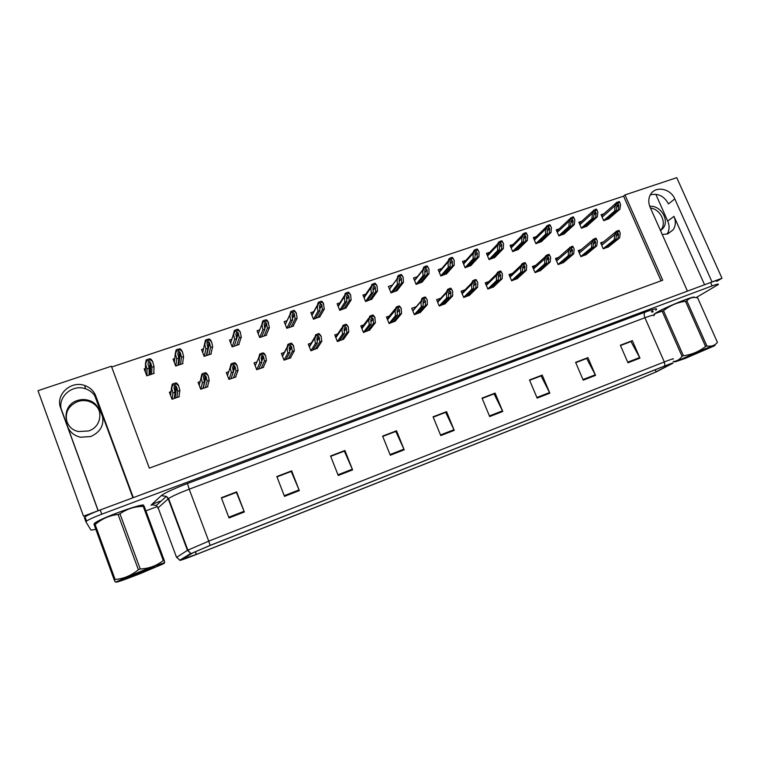 <?xml version="1.0" encoding="UTF-8"?>
<svg xmlns="http://www.w3.org/2000/svg" width="760" height="760" viewBox="0 0 760 760"><rect width="100%" height="100%" fill="white"/><g stroke="black" fill="none" stroke-linecap="round" stroke-linejoin="round"><path stroke-width="1.14" d="M132.905 497.781L102.078 414.276C104.671 424.422 100.918 431.832 90.801 436.506L80.57 437.237C74.157 435.746 69.778 432.088 67.431 426.265L98.221 510.72M662.226 234.469L667.745 233.88L673.142 229.805C675.744 225.805 676.01 221.321 673.958 216.353L667.736 221.075C669.712 225.825 669.503 230.156 667.128 234.08M674.794 198.901C670.462 188.176 654.825 185.592 650.265 194.94C648.318 198.74 648.28 202.863 650.132 207.299L687.439 291.118L133.323 497.629L95.788 395.979C93.784 390.906 90.079 387.41 84.683 385.51C70.918 380.294 55.185 394.791 60.648 407.949L98.116 510.748L83.505 516.192L38 390.697L111.378 366.225L149.321 468.122L662.72 280.212L624.967 194.93L676.742 177.669L722 278.245L712.044 281.951L674.794 198.901L668.496 203.889C664.154 196.089 658.093 193.068 650.322 194.835M716.737 281.342L722 278.245M151.867 504.364L158.355 501.913M158.422 501.894L160.18 501.229M651.918 311.191C651.025 311.999 651.443 312.217 653.182 311.866M94.8 395.789L102.676 417.126L102.078 414.276M68.144 427.927L61.322 409.222M655.766 194.256L667.736 221.075M661.058 280.82L623.589 196.147L111.663 367.013M623.589 196.147L624.967 194.93M392.435 285.104L388.426 286.463L391.058 292.894L397.28 290.358M365.835 294.082L362.966 295.051L365.598 301.54L371.916 298.955M339.995 302.793L337.108 303.772L339.739 310.317L346.151 307.686M313.747 311.647L310.84 312.626L313.481 319.238L319.988 316.54M259.711 329.878L257.06 330.771L259.692 337.506L266.589 335.169L266.389 334.666M287.08 320.644L284.164 321.632L286.805 328.301L293.578 326.002L293.398 325.536M174.733 358.549L173.081 359.109L175.712 366.026L182.941 363.574L182.675 362.862M203.528 348.83L201.523 349.514L204.155 356.364L211.28 353.951L211.042 353.334M231.847 339.283L229.52 340.072L232.151 346.864L239.153 344.479L238.944 343.938M417.344 276.697L413.497 277.998L416.128 284.382L422.256 281.894M441.864 268.432L438.188 269.667L440.819 275.994L446.851 273.552M466.013 260.281L462.507 261.469L465.139 267.738L471.086 265.335M489.81 252.253L486.457 253.384L489.089 259.606L494.95 257.241M513.275 244.34L510.064 245.423L512.696 251.588L518.462 249.27M536.408 236.531L533.32 237.576L535.942 243.694L541.633 241.405M559.227 228.836L556.234 229.843L558.856 235.913L564.471 233.662M581.723 221.245L578.825 222.224L581.447 228.237L586.967 226.024M603.915 213.759L601.084 214.719L603.706 220.685L609.149 218.5M145.464 368.419L144.162 368.866L146.794 375.849L154.147 373.35L153.814 372.476M256.909 361.912L254.058 362.9L256.709 369.712L263.653 367.289L263.463 366.805M228.76 371.668L226.29 372.523L228.94 379.392L235.999 376.931L235.79 376.399M200.136 381.577L198.065 382.299L200.716 389.234L207.888 386.735L207.66 386.127M284.344 352.412L281.38 353.438L284.041 360.173L290.871 357.798L290.7 357.352M311.229 343.092L308.275 344.118L310.925 350.797L317.49 348.033M337.687 333.925L334.751 334.941L337.402 341.572L343.862 338.865M363.736 324.9L360.81 325.916L363.46 332.481L369.825 329.83M389.376 316.017L386.46 317.034L389.11 323.532L395.38 320.938M416.185 306.726L411.72 308.275L414.371 314.726L420.546 312.18M440.8 298.205L436.591 299.659L439.242 306.052L445.331 303.544M465.044 289.807L461.092 291.175L463.742 297.512L469.737 295.051M488.946 281.523L485.222 282.815L487.872 289.094L493.781 286.672M512.515 273.353L509 274.578L511.642 280.81L517.465 278.426M535.771 265.297L532.418 266.466L535.059 272.64L540.797 270.294M558.704 257.355L555.494 258.466L558.135 264.594L563.787 262.285M581.333 249.517L578.236 250.591L580.878 256.671L586.444 254.391M603.658 241.784L600.647 242.82L603.278 248.852L608.769 246.61M171.048 391.666L169.375 392.236L172.016 399.237L179.312 396.691L179.046 395.979M704.567 284.743L673.958 216.353M60.648 407.949L61.845 410.951C56.468 397.983 71.972 383.667 85.528 388.797C90.848 390.678 94.506 394.117 96.491 399.133L95.788 395.979M694.317 297.454C696.616 294.585 665.038 307.268 656.146 312.797L654.17 314.127M143.64 505.523L143.649 505.486C145.302 502.075 100.947 517.978 94.781 523.089L93.936 524.181L94.895 524.409M653.135 311.771L652.327 311.03M655.206 372.276L637.165 379.962L196.45 554.372L181.773 559.436L193.306 552.653L210.026 545.519L664.107 366.272L671.023 364.002L655.206 372.276M656.678 371.688L672.362 363.498C674.49 362.311 672.02 363.099 664.971 365.854L210.149 545.376L190.978 553.612L179.797 560.206C178.989 561.022 184.509 559.113 196.355 554.477L636.405 380.323L656.678 371.688M716.68 281.228C717.63 280.25 715.597 280.668 710.6 282.492L100.234 509.96C92.558 512.867 87.486 515.175 84.996 516.895L84.407 517.693L85.909 521.825M696.122 297.587L718.2 284.601C719.15 283.632 717.126 284.069 712.12 285.902L101.773 514.188C94.107 517.104 89.024 519.403 86.526 521.094L85.927 521.883L90.991 530.138L95.836 529.331M145.891 510.844L156.855 506.701M338.238 475.465L330.562 455.99L344.916 450.509L352.592 469.88L338.238 475.465M284.506 496.365L276.83 476.529L291.65 470.867L299.335 490.599L284.506 496.365M229.016 517.94L221.35 497.733L236.655 491.881L244.33 511.983L229.016 517.94M489.678 416.565L482.02 398.107L495.111 393.101L502.769 411.474L489.678 416.565M537.149 398.107L529.501 379.962L542.212 375.098L549.85 393.167L537.149 398.107M583.233 380.18L575.596 362.339L587.936 357.627L595.564 375.383L583.233 380.18M627.978 362.786L620.359 345.23L632.339 340.651L639.958 358.122L627.978 362.786M390.288 455.221L382.612 436.097L396.53 430.777L404.206 449.806L390.288 455.221M440.752 435.594L433.077 416.812L446.576 411.654L454.242 430.35L440.752 435.594M330.676 456.285L344.213 451.174M276.944 476.824L291.137 471.466M221.464 498.037L236.332 492.423M482.134 398.382L493.914 393.937M529.615 380.228L540.873 375.991M575.709 362.606L586.464 358.558M620.473 345.496L630.743 341.63M382.726 436.382L395.656 431.509M433.19 417.088L445.531 412.442M446.576 411.654L445.512 412.385M433.219 417.145L445.692 412.376L454.242 430.35M396.53 430.777L395.637 431.452M382.755 436.44L395.798 431.452L404.206 449.806M632.339 340.651L630.724 341.572M620.492 345.543L630.981 341.534L639.958 358.122M587.936 357.627L586.435 358.501M575.728 362.662L586.682 358.473L595.564 375.383M542.212 375.098L540.844 375.934M529.635 380.285L541.072 375.915L549.85 393.167M495.111 393.101L493.895 393.889M482.153 398.44L494.095 393.87L502.769 411.474M236.655 491.881L236.312 492.356M221.483 498.094L236.398 492.394L244.33 511.983M291.65 470.867L291.108 471.409M276.963 476.881L291.223 471.438L299.335 490.599M344.916 450.509L344.195 451.117M330.695 456.342L344.327 451.126L352.592 469.88M652.736 310.859L653.087 311.647M174.23 398.468L175.066 392.198L173.935 387.818L174.847 385.662L176.624 386.887L177.745 391.267L179.882 390.526L178.486 385.291L176.975 383.401L176.13 382.926L173.28 383.629L172.235 384.265L171.504 387.704L172.928 392.939L172.149 399.19M178.913 396.834L179.882 390.526M176.833 397.556L177.745 391.267M175.066 392.198L172.928 392.939M178.685 385.805L176.529 383.971L172.634 385.31L172.235 384.265M176.529 383.971L176.13 382.926M172.634 385.31L171.693 388.227M149.055 375.079L149.169 368.182L147.934 363.698L148.808 361.513L150.641 362.786L151.867 367.27L154.023 366.538L152.523 361.199L151.059 359.337L150.09 358.767L147.221 359.452L146.167 360.078L145.474 363.565L147.012 368.913L146.956 375.791M153.776 373.474L154.023 366.538M151.677 374.186L151.867 367.27M149.169 368.182L147.012 368.913M152.713 361.712L150.48 359.803L146.556 361.123L146.167 360.078M150.48 359.803L150.09 358.767M146.556 361.123L145.663 364.078M202.853 388.493L204.487 381.985L203.48 377.606L204.421 375.449L205.504 375.649L206.131 376.694L207.119 381.073L209.218 380.342L208.164 375.62L206.663 373.35L205.703 372.733L202.901 373.426L201.875 374.053L201.096 377.483L202.379 382.717L200.802 389.205M207.451 386.887L209.218 380.342M205.409 387.6L207.119 381.073M204.487 381.985L202.379 382.717M208.164 375.62L206.102 373.768L202.274 375.088L201.875 374.053M206.102 373.768L205.703 372.733M202.274 375.088L201.286 377.995M231.002 378.67L233.415 371.953L232.541 367.565L233.5 365.417L235.134 366.662L235.999 371.051L238.07 370.338L237.148 365.608L235.857 363.489L234.783 362.719L232.028 363.403L231.021 364.012L230.195 367.441L231.344 372.666L228.988 379.373M235.534 377.093L238.07 370.338M233.519 377.796L235.999 371.051M233.415 371.953L231.344 372.666M237.148 365.608L235.182 363.745L231.42 365.047L231.021 364.012M235.182 363.745L234.783 362.719M231.42 365.047L230.384 367.945M258.704 369.008L261.867 362.073L261.108 357.684L262.095 355.547L263.663 356.801L264.404 361.19L266.437 360.487L265.648 355.756L264.565 353.837L263.378 352.868L260.67 353.533L259.673 354.141L258.808 357.551L259.825 362.786L256.719 369.702M263.159 367.46L266.437 360.487M261.174 368.144L264.404 361.19M261.867 362.073L259.825 362.786M265.648 355.756L263.777 353.885L260.072 355.158L259.673 354.141M263.777 353.885L263.378 352.868M260.072 355.158L259.008 358.055M177.906 365.284L178.828 358.169L177.726 353.685L178.629 351.5L180.386 352.783L181.478 357.266L183.607 356.554L182.428 351.719L180.975 349.476L179.911 348.773L177.089 349.448L176.044 350.065L175.313 353.542L176.709 358.881L175.835 365.978M182.552 363.707L183.607 356.554M180.49 364.401L181.478 357.266M178.828 358.169L176.709 358.881M182.428 351.719L180.3 349.809L176.443 351.101L176.044 350.065M180.3 349.809L179.911 348.773M176.443 351.101L175.503 354.055M206.283 355.642L207.993 348.317L207.014 343.834L207.945 341.658L209.636 342.95L210.605 347.434L212.686 346.731L211.65 341.895L210.397 339.815L209.228 338.95L206.445 339.615L205.428 340.224L204.649 343.681L205.903 349.02L204.25 356.335M210.852 354.094L212.686 346.731M208.829 354.777L210.605 347.434M207.993 348.317L205.903 349.02M211.65 341.895L209.618 339.976L205.827 341.249L205.428 340.224M209.618 339.976L209.228 338.95M205.827 341.249L204.839 344.185M234.213 346.161L236.673 338.637L235.818 334.144L236.778 331.977L238.393 333.279L239.238 337.772L241.291 337.079L240.198 331.74L238.051 329.289L236.873 329.422L234.317 330.543L233.5 333.991L234.621 339.33L232.208 346.835M238.707 344.631L241.291 337.079M236.711 345.315L239.238 337.772M236.673 338.637L234.621 339.33M240.388 332.243L238.45 330.305L234.716 331.559L234.317 330.543M238.45 330.305L238.051 329.289M234.716 331.559L233.69 334.495M261.687 336.832L264.888 329.108L264.147 324.615L265.135 322.459L266.399 322.99L267.406 328.253L269.43 327.579L267.776 321.052L266.409 319.789L263.72 320.425L262.732 321.024L261.867 324.463L262.865 329.792L259.72 337.497M266.104 335.331L269.43 327.579M264.147 335.996L267.406 328.253M264.888 329.108L262.865 329.792M268.651 322.734L266.798 320.796L263.131 322.022L262.732 321.024M266.798 320.796L266.409 319.789M263.131 322.022L262.067 324.957M650.475 208.059C660.107 209.028 666.776 222.148 661.323 229.463L660.478 230.546M660.563 230.726L663.375 227.914C669.588 219.678 660.278 204.972 649.743 206.35M67.004 422.209C64.686 412.661 68.257 405.773 77.729 401.536C81.453 400.32 85.158 400.254 88.863 401.356C94.582 403.322 98.249 407.075 99.855 412.623M88.578 430.958C103.645 426.398 103.55 404.206 88.597 400.339C84.882 399.228 81.149 399.285 77.415 400.52C61.645 405.042 62.491 428.754 78.66 431.556L88.578 430.958M654.35 313.984L656.336 312.721C664.924 307.373 695.495 295.041 694.136 297.454M653.049 311.572L652.774 310.935M94.981 524.314L94.202 524.077L95.038 522.994C101.137 517.95 145.018 502.217 143.393 505.581L143.269 505.875M705.403 348.688L675.165 361.855L685.017 358.501L714.086 345.971C716.822 344.451 713.934 345.363 705.403 348.688M717.431 342.399L697.642 297.853C693.215 296.818 689.595 297.797 686.803 300.779L706.885 345.971L705.556 346.493L685.472 301.283C677.255 302.413 669.94 305.548 663.508 310.697L655.595 313.386L653.771 315.02M663.508 310.697L683.382 355.737C691.609 354.711 699 351.623 705.556 346.493M683.382 355.737L682.053 356.326L662.207 311.315M673.17 361.541C676.77 361.304 679.725 359.556 682.053 356.326M686.803 300.779L685.472 301.283M693.908 297.464C693.414 297.017 690.07 297.939 683.886 300.238C671.736 304.969 662.378 309.244 655.813 313.082L654.17 314.611M701.147 350.74L683.62 358.302L701.547 351.367L706.828 348.83L701.147 350.74M683.895 358.159L687.021 357.352M705.403 349.572L702.572 350.18M706.885 345.971C711.35 346.75 714.885 345.534 717.478 342.313M690.384 355.195L701.547 351.367M685.463 357.399L691.933 355.433M140.077 571.596L116.023 581.951C115.444 582.92 123.528 580.146 140.296 573.61L162.573 564.167C169.318 560.88 157.073 564.88 140.077 571.596M143.535 505.913L144.181 506.236L143.26 506.417C134.786 506.397 127.025 508.858 119.985 513.808L140.239 568.993L138.358 569.734L118.104 514.51C109.544 515.413 101.887 518.747 95.133 524.524L94.487 524.885M95.133 524.524L115.121 579.5C123.7 578.75 131.442 575.5 138.358 569.734M115.121 579.5L114.228 579.928L94.259 525.017M115.235 581.837L114.228 579.928M119.985 513.808L118.104 514.51M143.089 505.846C142.405 504.526 134.168 506.73 118.379 512.458C108.832 516.078 101.736 519.184 97.09 521.759C94.468 523.279 93.793 524.096 95.066 524.2M140.125 572.024L126.511 577.799C124.374 579.063 127.955 577.923 137.246 574.389L154.498 567.159L140.125 572.024M127.841 577.163L137.246 574.389M144.181 506.236L164.179 560.253L163.286 560.538L143.26 506.417M148.523 569.886L142.766 571.13M164.179 560.253C164.825 562.751 164.796 563.417 164.084 562.248M140.239 568.993C148.941 568.594 156.626 565.772 163.286 560.538M139.261 572.365L153.643 567.625M131.138 575.7L144.495 571.558M285.959 359.508L289.845 352.365L289.209 347.976L290.225 345.838L291.46 346.341L292.353 351.5L294.348 350.806L293.493 345.572L291.498 343.178L290.349 343.311L287.859 344.432L286.957 347.833L287.841 353.067L284.022 360.154M290.349 357.979L294.348 350.806M288.392 358.653L292.353 351.5M289.845 352.365L287.841 353.067M293.683 346.066L291.897 344.185L288.258 345.439L287.859 344.432M291.897 344.185L291.498 343.178M288.258 345.439L287.147 348.327M312.787 350.151L317.376 342.817L316.853 338.418L317.889 336.291L319.162 336.946L319.837 341.962L321.803 341.278L321.072 336.053L319.162 333.649L318.031 333.783L315.58 334.885L314.64 338.276L315.4 343.501L310.906 350.749M317.101 348.65L321.803 341.278M315.181 349.315L319.837 341.962M317.376 342.817L315.4 343.501M321.262 336.537L319.561 334.647L315.979 335.882L315.58 334.885M319.561 334.647L319.162 333.649M315.979 335.882L314.83 338.76M339.188 340.945L344.46 333.412L344.052 329.023L345.116 326.895L346.398 327.74L346.883 332.576L348.821 331.901L348.203 326.676L346.38 324.273L345.258 324.406L342.855 325.489L341.876 328.861L342.513 334.087L337.373 341.497M343.434 339.463L348.821 331.901M341.553 340.119L346.883 332.576M344.46 333.412L342.513 334.087M348.394 327.161L346.778 325.261L343.254 326.477L342.855 325.489M346.778 325.261L346.38 324.273M343.254 326.477L342.066 329.356M288.733 327.645L292.638 319.741L292.02 315.248L293.027 313.091L294.32 313.766L295.117 318.905L297.103 318.231L296.267 312.901L294.3 310.441L293.151 310.565L290.681 311.657L289.778 315.077L290.652 320.406L286.795 328.291M293.084 326.163L297.103 318.231M291.147 326.828L295.117 318.905M292.638 319.741L290.652 320.406M296.457 313.395L294.69 311.438L291.08 312.654L290.681 311.657M294.69 311.438L294.3 310.441M291.08 312.654L289.978 315.571M315.343 318.611L319.941 310.517L319.438 306.033L320.473 303.876L321.784 304.712L322.382 309.7L324.339 309.035L323.276 303.012L321.736 301.255L320.606 301.368L318.183 302.442L317.243 305.852L317.984 311.182L313.462 319.209M319.627 317.148L324.339 309.035M317.727 317.794L322.382 309.7M319.941 310.517L317.984 311.182M323.808 304.199L322.126 302.233L318.573 303.43L318.183 302.442M322.126 302.233L321.736 301.255M318.573 303.43L317.433 306.337M341.544 309.709L346.807 301.445L346.417 296.96L347.472 294.813L348.773 295.83L349.21 300.637L351.13 299.991L350.531 294.671L348.726 292.21L347.615 292.324L345.23 293.379L344.251 296.78L344.878 302.1L339.72 310.27M345.762 308.275L351.13 299.991M343.89 308.911L349.21 300.637M346.807 301.445L344.878 302.1M350.721 295.146L349.125 293.18L345.629 294.358L345.23 293.379M349.125 293.18L348.726 292.21M345.629 294.358L344.451 297.255M365.18 331.882L371.108 324.168L370.813 319.77L371.897 317.651L373.179 318.706L373.492 323.342L375.402 322.677L374.756 317.129L373.16 315.058L372.058 315.172L369.692 316.245L368.676 319.608L369.198 324.834L363.423 332.395M369.369 330.419L375.402 322.677M367.507 331.075L373.492 323.342M371.108 324.168L369.198 324.834M375.098 317.937L373.559 316.036L370.091 317.224L369.692 316.245M373.559 316.036L373.16 315.058M370.091 317.224L368.866 320.093M390.773 322.962L397.337 315.067L397.138 310.669L398.249 308.56L399.494 309.833L399.684 314.25L401.555 313.604L401.175 308.389L399.513 305.976L398.42 306.099L396.093 307.154L395.048 310.498L395.456 315.723L389.072 323.437M394.896 321.518L401.555 313.604M393.062 322.154L399.684 314.25M399.494 309.833L397.224 312.607L399.494 309.833M397.337 315.067L395.456 315.723M401.365 308.864L399.902 306.945L396.492 308.123L396.093 307.154M399.902 306.945L399.513 305.976M396.492 308.123L395.238 310.983M415.967 314.174L423.149 306.109L423.063 301.52L424.184 299.611L425.372 300.912L425.467 305.311L427.31 304.665L427.224 299.924L425.438 297.046L424.365 297.16L422.085 298.205L420.916 301.292L421.306 306.755L414.323 314.621M420.033 312.759L427.31 304.665M418.228 313.386L425.467 305.311M423.149 306.109L421.306 306.755M427.224 299.924L425.837 298.005L422.484 299.165L422.085 298.205M425.837 298.005L425.438 297.046M422.484 299.165L421.192 302.014M440.791 305.52L448.561 297.293L448.599 292.486L449.711 290.795L450.851 292.106L450.841 296.505L452.656 295.868L452.675 291.137L450.965 288.249L449.91 288.363L447.659 289.389L446.414 292.135L446.747 297.92L439.195 305.938M444.78 304.123L452.656 295.868M443.004 304.741L450.841 296.505M448.561 297.293L446.747 297.92M452.675 291.137L451.364 289.209L448.058 290.349L447.659 289.389M451.364 289.209L450.965 288.249M448.058 290.349L446.737 293.189M465.224 296.998L473.584 288.61L473.765 283.594L474.848 282.122L475.931 283.433L475.817 287.831L477.612 287.213L477.736 282.473L476.102 279.594L475.057 279.709L472.844 280.716L471.57 283.109L471.789 289.237L463.695 297.388M469.158 295.621L477.612 287.213M467.419 296.229L475.817 287.831M473.584 288.61L471.789 289.237M477.736 282.473L476.491 280.544L473.242 281.666L472.844 280.716M476.491 280.544L476.102 279.594M473.242 281.666L471.884 284.497M367.346 300.951L373.245 292.524L372.96 288.03L374.034 285.893L375.326 287.109L375.611 291.726L377.501 291.08L377.017 285.769L375.298 283.309L374.195 283.423L371.849 284.459L370.842 287.85L371.355 293.16L365.57 301.473M371.498 299.535L377.501 291.08M369.654 300.162L375.611 291.726M373.245 292.524L371.355 293.16M377.207 286.245L375.687 284.269L372.248 285.427L371.849 284.459M375.687 284.269L375.298 283.309M372.248 285.427L371.032 288.325M392.749 292.324L399.276 283.736L399.085 279.186L400.188 277.115L401.423 278.464L401.603 282.948L403.465 282.321L403.085 277.01L401.441 274.541L400.358 274.654L398.05 275.68L396.976 278.986L397.404 284.363L391.02 292.809M396.834 290.938L403.465 282.321M395.019 291.555L401.603 282.948M399.276 283.736L397.404 284.363M403.275 277.485L401.831 275.5L398.449 276.64L398.05 275.68M401.831 275.5L401.441 274.541M398.449 276.64L397.195 279.528M417.762 283.831L424.887 275.082L424.812 270.332L425.923 268.479L427.101 269.828L427.177 274.312L429.01 273.695L428.934 268.859L427.167 265.924L426.103 266.028L423.842 267.035L422.655 270.047L423.054 275.709L416.09 284.287M421.791 282.463L429.01 273.695M419.995 283.072L427.177 274.312M424.887 275.082L423.054 275.709M428.934 268.859L427.566 266.874L424.232 267.995L423.842 267.035M427.566 266.874L427.167 265.924M424.232 267.995L422.949 270.873M442.396 275.462L450.11 266.57L450.158 261.62L451.25 259.977L452.38 261.326L452.361 265.81L454.166 265.202L454.195 260.366L452.504 257.431L451.449 257.535L449.217 258.533L447.972 261.221L448.295 267.178L440.772 275.889M446.358 274.113L454.166 265.202M444.6 274.712L452.361 265.81M450.11 266.57L448.295 267.178M454.195 260.366L452.894 258.381L449.616 259.483L449.217 258.533M452.894 258.381L452.504 257.431M449.616 259.483L448.305 262.352M466.659 267.226L474.933 258.181L475.133 253.052L476.197 251.598L477.27 252.956L477.156 257.431L478.933 256.832L479.066 252.006L477.441 249.08L476.406 249.175L474.212 250.163L472.948 252.538L473.157 258.79L465.091 267.624M470.563 265.895L478.933 256.832M468.834 266.484L477.156 257.431M474.933 258.181L473.157 258.79M479.066 252.006L477.84 250.012L474.61 251.094L474.212 250.163M477.84 250.012L477.441 249.08M474.61 251.094L473.262 253.963M489.297 288.601L498.218 280.06L498.56 274.854L499.586 273.591L500.622 274.901L500.422 279.3L502.179 278.683L502.398 273.952L500.84 271.073L499.804 271.177L497.629 272.175L496.394 274.236L496.451 280.677L487.815 288.971M493.173 287.251L502.179 278.683M491.454 287.85L500.422 279.3M498.218 280.06L496.451 280.677M502.398 273.952L501.229 272.013L498.028 273.115L497.629 272.175M501.229 272.013L500.84 271.073M498.028 273.115L496.65 275.937M513.019 280.326L522.471 271.643L522.747 267.254L523.953 265.173L524.932 266.503L524.647 270.892L526.376 270.294L526.689 265.553L525.198 262.684L524.181 262.789L522.044 263.767L520.866 265.515L520.733 272.251L511.584 280.677M516.838 278.996L526.376 270.294M515.137 279.585L524.647 270.892M522.471 271.643L520.733 272.251M526.689 265.553L525.597 263.606L522.433 264.698L522.044 263.767M525.597 263.606L525.198 262.684M522.433 264.698L521.028 267.51M536.38 272.184L546.364 263.359L546.725 258.97L547.941 256.899L548.872 258.219L548.501 262.618L550.211 262.019L550.62 257.288L549.186 254.419L548.188 254.524L546.079 255.493L544.996 256.966L544.644 263.948L535.002 272.507M540.142 270.873L550.211 262.019M538.469 271.453L548.501 262.618M546.364 263.359L544.644 263.948M550.62 257.288L549.584 255.341L546.478 256.415L546.079 255.493M549.584 255.341L549.186 254.419M546.478 256.415L545.034 259.217M559.408 264.157L569.886 255.189L570.342 250.8L571.577 248.738L572.451 250.069L571.995 254.458L573.677 253.878L574.18 249.147L572.812 246.278L571.824 246.383L568.784 248.558L568.204 255.778L558.077 264.452M563.112 262.865L573.677 253.878M561.469 263.435L571.995 254.458M569.886 255.189L568.204 255.778M574.18 249.147L573.211 247.19L570.142 248.244L569.753 247.333M573.211 247.19L572.812 246.278M570.142 248.244L568.679 251.047M582.093 256.243L593.066 247.142L593.598 242.763L594.852 240.711L595.678 242.041L595.146 246.43L596.799 245.851L597.389 241.129L596.087 238.26L595.108 238.355L592.221 240.312L591.403 247.722L580.811 256.519M585.741 254.97L596.799 245.851M584.126 255.531L595.146 246.43M593.066 247.142L591.403 247.722M597.389 241.129L596.476 239.172L593.465 240.207L593.066 239.305M596.476 239.172L596.087 238.26M593.465 240.207L591.973 243M604.447 248.444L615.904 239.219L616.512 234.84L617.775 232.798L618.564 234.137L617.947 238.516L619.581 237.946L620.255 233.225L619.409 231.268L616.436 232.284L616.037 231.391L614.726 234.631L614.27 239.789L603.221 248.701M619.409 231.268L619.01 230.365L616.037 231.391M608.047 247.19L619.581 237.946M606.452 247.751L617.947 238.516M615.904 239.219L614.27 239.789M616.436 232.284L614.916 235.068M490.561 259.103L499.386 249.926L499.738 244.634L500.755 243.352L501.781 244.71L501.581 249.194L503.329 248.596L503.547 243.78L501.999 240.853L500.983 240.948L498.817 241.917L497.581 243.998L497.639 250.524L489.041 259.483M494.418 257.792L503.329 248.596M492.708 258.381L501.581 249.194M499.386 249.926L497.639 250.524M503.547 243.78L502.398 241.775L499.215 242.848L498.817 241.917M502.398 241.775L501.999 240.853M499.215 242.848L497.838 245.698M514.111 251.104L523.469 241.803L523.754 237.329L524.942 235.23L525.91 236.597L525.625 241.072L527.345 240.493L527.668 235.666L526.186 232.75L525.179 232.845L523.051 233.795L521.873 235.609L521.74 242.383L512.639 251.465M517.911 249.822L527.345 240.493M516.221 250.391L525.625 241.072M523.469 241.803L521.74 242.383M527.668 235.666L526.575 233.662L523.44 234.716L523.051 233.795M526.575 233.662L526.186 232.75M523.44 234.716L522.044 237.566M537.32 243.228L547.19 233.795L547.552 229.32L548.767 227.24L549.689 228.608L549.309 233.073L551.01 232.503L551.418 227.686L550.003 224.77L549.005 224.855L546.915 225.805L545.813 227.363L545.49 234.365L535.895 243.561M541.053 241.956L551.01 232.503M539.4 242.516L549.309 233.073M547.19 233.795L545.49 234.365M551.418 227.686L550.392 225.682L547.304 226.718L546.915 225.805M550.392 225.682L550.003 224.77M547.304 226.718L545.88 229.548M560.186 235.457L570.551 225.9L570.997 221.435L572.223 219.355L573.097 220.732L572.641 225.197L574.313 224.627L574.817 219.82L573.458 216.904L572.48 216.999L569.411 219.26L568.879 226.47L558.809 235.78M563.872 234.213L574.313 224.627M562.239 234.764L572.641 225.197M570.551 225.9L568.879 226.47M574.817 219.82L573.847 217.806L570.808 218.832L570.418 217.93M573.847 217.806L573.458 216.904M570.808 218.832L569.354 221.654M582.721 227.81L593.569 218.13L594.101 213.674L595.336 211.603L596.172 212.971L595.631 217.436L597.274 216.875L597.864 212.078L596.572 209.161L595.602 209.247L592.667 211.299L591.917 218.69L581.381 228.105M586.35 226.575L597.274 216.875M584.744 227.126L595.631 217.436M593.569 218.13L591.917 218.69M597.864 212.078L596.961 210.054L593.968 211.061L593.569 210.168M596.961 210.054L596.572 209.161M593.968 211.061L592.486 213.883M604.931 220.267L616.246 210.472L616.854 206.017L618.108 203.956L618.896 205.333L618.279 209.788L619.903 209.237L620.568 204.44L619.732 202.426L616.778 203.414L616.389 202.521L615.077 205.789L614.621 211.023L603.639 220.542M619.732 202.426L619.333 201.533L616.389 202.521M608.513 219.051L619.903 209.237M606.927 219.593L618.279 209.788M616.246 210.472L614.621 211.023M616.778 203.414L615.267 206.226M67.431 426.265L67.849 427.31M179.825 560.186L176.434 557.061L158.127 507.794L157.785 508.25L158.393 508.506M210.149 545.376L208.734 541.139L664.306 361.95L664.971 365.854M190.978 553.612L187.435 550.325L208.734 541.139L189.192 489.203C178.875 493.154 172.007 496.27 168.587 498.541L158.127 507.794L156.332 505.438L151.449 504.754L161.253 495.644C164.863 492.869 173.612 488.813 187.492 483.502L645.097 312.17C655.034 308.55 658.568 307.895 655.69 310.194M653.847 315.723C655.244 314.365 652.26 315.039 644.917 317.747L664.306 361.95C671.631 359.091 674.519 358.169 672.952 359.166M176.567 557.384L187.435 550.325L168.216 498.845L166.345 496.375L161.253 495.644M196.327 554.42L195.196 551.731M151.041 505.333L151.449 504.754M712.12 285.902L710.6 282.492M101.773 514.188L100.234 509.96M645.097 312.17C643.957 313.196 643.891 315.058 644.917 317.747L189.192 489.203L187.492 483.502M196.45 554.372L195.424 551.627M656.136 371.811L655.244 369.769M440.486 434.948L453.957 429.713M489.411 415.929L502.483 410.846M536.883 397.48L549.565 392.549M582.967 379.563L595.279 374.784M627.712 362.178L639.663 357.533M390.022 454.556L403.93 449.16M337.972 474.791L352.317 469.214M284.24 495.672L299.05 489.915M228.75 517.246L244.055 511.29M170.601 395.494L171.504 387.704M174.182 388.759L174.553 385.805M175.085 398.173L176.624 386.887M145.454 372.305L145.474 363.565M150.385 374.632L150.641 362.786M199.253 385.405L201.096 377.483M203.433 377.255L203.737 376.019M203.167 388.379L206.131 376.694M227.449 375.526L230.195 367.441M233.348 371.649L235.134 366.662M255.198 365.826L258.808 357.551M261.697 361.133L263.663 356.801M174.306 362.33L175.313 353.542M177.964 354.673L178.343 351.642M178.761 364.99L180.386 352.783M202.711 352.592L204.649 343.681M206.986 343.681L207.337 342.114M206.691 355.509L209.636 342.95M230.679 343.055L233.5 333.991M236.664 338.57L238.393 333.279M258.201 333.688L261.867 324.463M264.774 328.405L266.684 323.769M282.511 356.298L286.957 347.833M282.425 356.079L286.872 347.577M289.645 350.959L291.726 347.101M309.396 346.93L314.64 338.276M309.206 346.446L314.498 337.677M317.167 341.05L319.323 337.563M335.853 337.716L341.876 328.861M335.587 337.031L341.734 327.959M344.27 331.369L346.484 328.177M285.294 324.482L289.778 315.077M285.276 324.434L289.76 315.029M292.476 318.554L294.51 314.412M311.961 315.428L317.243 305.852M311.837 315.115L317.129 305.491M319.77 308.959L321.888 305.206M338.219 306.527L344.251 296.78M338.01 306.014L344.118 296.124M346.645 299.592L348.83 296.144M361.912 328.643L368.676 319.608M361.57 327.807L368.562 318.421M370.956 321.888L373.207 318.944M387.552 319.722L395.048 310.498M387.163 318.753L394.991 309.073M412.813 310.935L420.992 301.54M423.092 303.487L425.372 300.912M437.684 302.28L446.548 292.714M448.561 294.538L450.851 292.106M462.175 293.769L471.694 284.031M473.641 285.741L475.931 283.433M364.069 297.758L370.842 287.85M363.793 297.084L370.699 286.928M373.112 290.424L375.335 287.233M389.519 289.132L397.005 279.053M399.18 281.438L401.423 278.464M414.58 280.639L422.759 270.408M424.84 272.622L427.101 269.828M439.27 272.279L448.105 261.887M450.11 263.957L452.38 261.326M463.581 264.043L473.072 253.498M475 255.455L477.27 252.956M486.305 285.38L496.451 275.481M498.341 277.096L500.622 274.901M510.074 277.115L520.828 267.055M522.661 268.594L524.932 266.503M533.491 268.974L544.844 258.77M546.62 260.233L548.872 258.219M556.567 260.955L568.489 250.601M570.218 251.997L572.451 250.069M579.3 253.052L591.783 242.554M593.465 243.894L595.678 242.041M601.711 245.262L614.726 234.631M616.369 235.923L618.564 234.137M487.54 255.93L497.648 245.242M499.51 247.085L501.781 244.71M511.138 247.94L521.844 237.111M523.659 238.868L525.91 236.597M534.394 240.075L545.68 229.102M547.438 230.774L549.689 228.608M557.308 232.313L569.164 221.217M570.864 222.813L573.097 220.732M579.889 224.666L592.287 213.446M593.95 214.975L596.172 212.971M602.148 217.132L615.077 205.789M616.692 207.252L618.896 205.333M85.528 388.797L84.683 385.51M673.142 229.805L667.489 233.966M154.498 505.21L156.332 505.438L166.345 496.375L168.587 498.541L187.843 550.097L190.703 553.517L179.797 560.206M86.526 521.094L84.996 516.895M175.037 392.084L175.873 385.795M149.654 374.88L149.9 361.694M204.212 380.808L205.504 375.649M233.054 370.148L234.631 365.693M261.488 359.908L263.283 355.927M178.011 365.247L179.768 351.747M207.832 347.577L209.133 341.981M236.417 337.278L238.004 332.395M264.603 327.37L266.399 322.99M663.375 227.914L661.323 229.463M88.597 400.339L88.863 401.356M675.165 361.855L673.16 361.608M116.023 581.951L115.035 581.808M97.09 521.759L94.515 524.865M153.776 567.055L154.498 567.159M289.503 349.98L291.46 346.341M317.081 340.309L319.162 336.946M344.223 330.875L346.398 327.74M292.363 317.765L294.32 313.766M319.703 308.398L321.784 304.712M346.617 299.26L348.773 295.83M370.937 321.641L373.179 318.706M412.718 310.716L420.916 301.292M437.484 301.796L446.414 292.135M461.88 293.056L471.57 283.109M373.103 290.301L375.326 287.109M389.49 289.066L396.976 278.986M414.456 280.326L422.655 270.047M439.052 271.748L447.972 261.221M463.286 263.33L472.948 252.538M485.925 284.477L496.394 274.236M509.627 276.07L520.866 265.515M532.997 267.805L544.996 256.966M556.025 259.692L568.784 248.558M578.731 251.722L592.221 240.312M601.103 243.874L615.306 232.218M487.169 255.056L497.581 243.998M510.711 246.943L521.873 235.609M533.919 238.963L545.813 227.363M556.795 231.125L569.411 219.26M579.339 223.411L592.667 211.299M601.568 215.821L615.581 203.471"/></g></svg>
